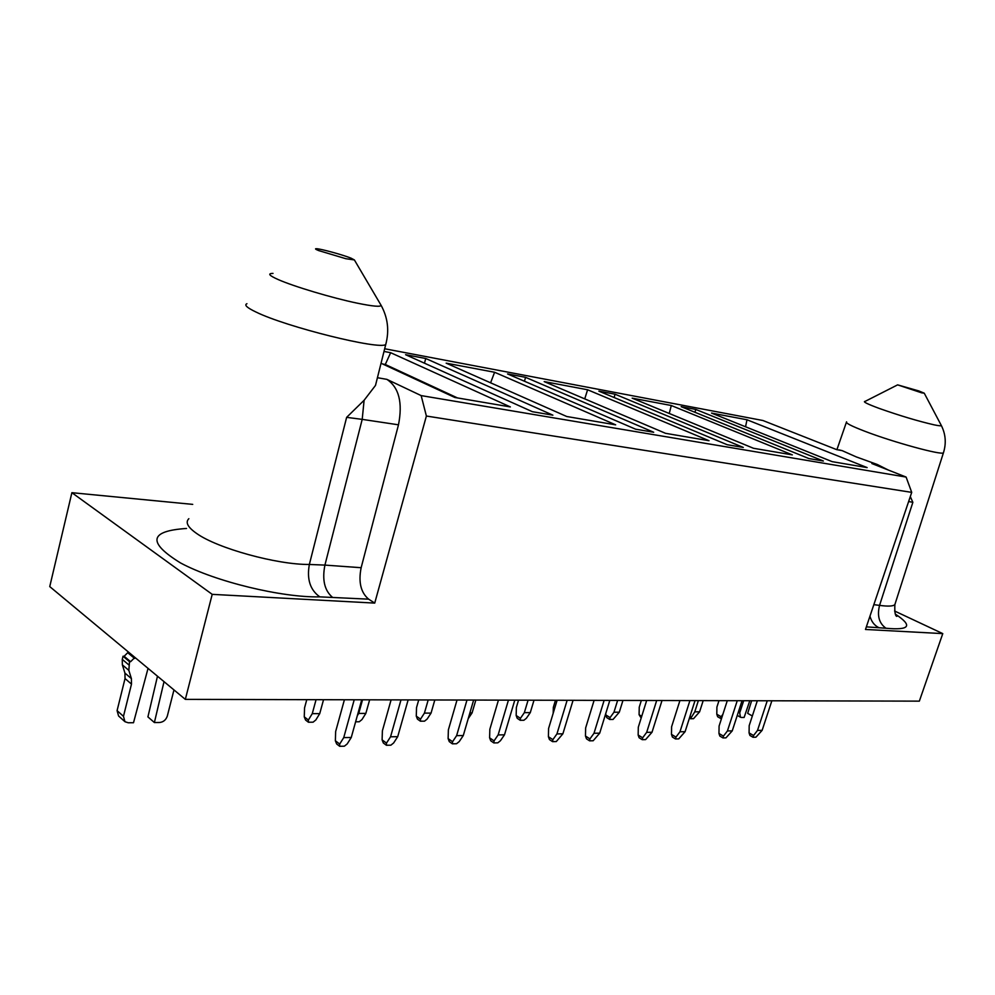 <?xml version="1.0" encoding="UTF-8"?>
<svg xmlns="http://www.w3.org/2000/svg" width="995" height="995" viewBox="0 0 995 995"><rect width="100%" height="100%" fill="white"/><g stroke="black" fill="none" stroke-linecap="round" stroke-linejoin="round"><path stroke-width="1.49" d="M746.984 419.766L711.549 413.087L832.181 461.655L867.143 467.6L746.984 419.766L745.553 426.78M942.775 633.616L919.343 701.139L185.331 699.373L212.209 594.351L374.729 603.094L426.382 416.034L911.718 492.376L865.476 629.462L942.775 633.616L894.58 611.005M888.212 470.001L877.267 464.478L871.869 463.546L906.109 477.065L911.718 492.376M384.679 348.76L762.929 420.512L836.72 449.653L842.156 450.635L856.297 456.916L877.267 464.478M910.301 496.58L912.863 502.326L879.555 605.37C876.981 615.768 879.12 623.392 885.985 628.243L866.359 626.862M839.071 449.902L842.156 450.635M587.597 389.766L544.19 381.595L665.543 433.322L709.012 440.71L587.597 389.766L584.737 398.883M681.165 406.681L808.898 458.558L823.387 461.021L695.803 409.442L681.165 406.681M694.933 412.278L695.803 409.442M614.102 397.515L615.084 394.219L598.878 391.159L727.121 444.703L743.277 447.439L615.084 394.219M669.249 413.472L671.289 405.512L632.161 398.149L753.464 448.272L792.331 454.877L671.289 405.512M918.696 390.898L924.255 393.187L921.706 392.838L897.627 384.866L918.696 390.898M906.109 477.065L421.159 395.6L426.382 416.034M421.159 395.6L386.868 379.356C398.945 387.416 402.826 402.577 398.485 424.815L361.148 567.71C358.287 582.05 360.787 592.535 368.635 599.164L374.729 603.094M192.719 504.378L71.889 492.687L212.209 594.351M71.889 492.687L49.75 586.59L185.331 699.373M405.587 354.705L425.748 358.498L552.872 415.164L532.375 411.694L405.587 354.705M635.569 429.181L507.549 373.933L525.571 377.329L653.69 432.253L635.569 429.181M383.995 351.446L390.649 352.703L510.36 406.93L454.839 397.478L381.048 363.25M446.158 363.15L494.602 372.267L615.669 424.84L566.727 416.507L446.158 363.15M377.292 378.249L375.501 385.413L364.108 400.276L362.205 419.368L398.485 424.815M346.633 417.353L362.205 419.368L324.917 565.098L309.358 564.463L346.633 417.353L364.108 400.276M424.467 363.187L425.748 358.498M524.452 381.234L525.571 377.329M382.689 364.008L385.289 364.481L390.649 352.703M385.115 365.128L385.289 364.481L457.464 397.925M490.597 382.814L494.602 372.267M318.686 250.591C315.44 249.272 314.706 248.65 316.497 248.713C320.788 248.8 342.927 254.857 351.048 258.165L354.382 259.931L345.85 258.712L318.686 250.591M716.798 714.211L717.631 716.711L720.629 718.452L721.101 716.711L716.798 714.211L716.91 707.084L718.975 700.654M722.855 714.41L721.101 716.711M720.629 718.452L721.549 718.44M749.073 732.917L749.919 735.454L753.028 737.27L753.551 735.504L749.073 732.917L749.185 725.641L757.319 700.754M753.028 737.27L755.926 737.195L762.133 730.355L757.506 730.429L753.551 735.504M762.133 730.355L771.859 700.791M767.244 700.779L757.506 730.429M689.436 718.104L690.493 718.726L694.784 711.835L698.366 700.604M689.983 716.388L690.928 716.947M690.493 718.726L693.515 718.701L699.609 711.811L694.784 711.835M703.191 700.617L699.609 711.811M727.283 700.679L719.086 726.064L718.962 733.489L723.44 736.126L722.955 737.917L725.964 737.855L732.245 730.865L727.432 730.952L737.245 700.704M722.955 737.917L719.833 736.076L718.962 733.489M723.44 736.126L727.432 730.952M742.046 700.716L732.245 730.865M641.725 716.313L639.088 714.708L639.238 707.221L641.34 700.468M639.088 714.708L641.178 718.042M671.476 734.385L672.396 737.059L675.518 738.962L675.966 737.108L671.476 734.385L671.613 726.736L679.921 700.567M675.518 738.962L678.727 738.887L685.095 731.686L679.971 731.773L675.966 737.108M685.095 731.686L695.02 700.604M689.908 700.592L679.971 731.773M610.084 717.594L609.724 719.472L606.726 717.606L605.781 714.92L610.084 717.594L613.965 712.221L617.621 700.418M605.806 713.365L605.781 714.92M609.724 719.472L613.069 719.435L619.3 712.196L613.965 712.221M622.957 700.43L619.3 712.196M646.675 700.48L638.305 727.208L638.156 735.019L642.646 737.805L642.235 739.683L645.581 739.608L652.011 732.258L646.675 732.357L656.688 700.505M642.235 739.683L639.113 737.743L638.156 735.019M642.646 737.805L646.675 732.357M662.011 700.517L652.011 732.258M468.197 718.688L472.078 712.905L475.834 700.07M469.889 712.905L472.078 712.905M489.615 737.83L490.734 740.79L493.831 742.929L494.055 740.877L489.615 737.83L489.838 729.298L498.433 700.132M493.831 742.929L497.811 742.842L500.423 740.74L504.49 734.82L498.134 734.932L494.055 740.877M504.49 734.82L514.788 700.169M508.433 700.157L498.134 734.932M418.721 699.933L416.532 707.607L416.283 716.139L420.512 719.124L424.417 713.129L428.186 699.958M420.512 719.124L420.387 721.201L417.44 719.124L416.283 716.139M420.387 721.201L424.529 721.164L427.141 719.062L431.059 713.092L424.417 713.129M434.815 699.97L431.059 713.092M457.016 700.032L448.372 729.882L448.123 738.613L452.551 741.735L452.377 743.837L456.543 743.738L459.217 741.598L463.284 735.541L456.618 735.653L466.978 700.057M452.377 743.837L449.292 741.648L448.123 738.613M452.551 741.735L456.618 735.653M473.632 700.07L463.284 735.541M362.528 699.796L358.735 713.44L365.849 713.403L361.944 719.584L359.257 721.761L355.625 721.798M358.735 713.44L357.317 715.691M365.849 713.403L369.642 699.821M382.105 739.857L383.349 743.004L386.408 745.267L386.483 743.103L382.105 739.857L382.391 730.815L391.097 699.871M386.408 745.267L390.873 745.18L393.647 742.954L397.714 736.673L390.55 736.797L386.483 743.103M397.714 736.673L408.137 699.908M400.985 699.895L390.55 736.797M306.771 699.672L304.569 707.806L304.259 716.848L308.375 720.019L312.268 713.664L316.062 699.684M308.375 720.019L308.425 722.233L305.54 720.019L304.259 716.848M308.425 722.233L313.089 722.183L315.838 719.957L319.731 713.626L312.268 713.664M323.537 699.709L319.731 713.626M344.407 699.759L335.663 731.474L335.352 740.74L339.681 744.061L339.681 746.3L344.382 746.188L347.205 743.912L351.26 737.482L343.735 737.618L354.22 699.783M339.681 746.3L336.658 743.974L335.352 740.74M339.681 744.061L343.735 737.618M361.732 699.796L351.26 737.482M553.195 713.228L553.332 707.37L555.471 700.269M585.47 736.014L586.478 738.825L589.612 740.84L589.948 738.887L585.47 736.014L585.645 727.942L594.102 700.356M589.612 740.84L593.169 740.753L599.699 733.166L594.003 733.265L589.948 738.887M599.699 733.166L609.811 700.393M604.127 700.38L594.003 733.265M518.519 700.182L516.368 707.433L516.169 715.492L520.447 718.315L524.353 712.644L528.071 700.194M520.447 718.315L520.198 720.293L517.213 718.315L516.169 715.492M520.198 720.293L523.905 720.256L526.38 718.266L530.285 712.619L524.353 712.644M534.004 700.219L530.285 712.619M557.113 700.269L548.593 728.464L548.407 736.71L552.872 739.658L552.573 741.648L556.292 741.561L562.884 733.812L556.939 733.912L567.138 700.293M552.573 741.648L549.451 739.583L548.407 736.71M552.872 739.658L556.939 733.912M573.07 700.306L562.884 733.812M752.344 715.977L747.68 713.34L751.635 700.741M164.026 681.65L154.387 722.544L147.919 716.897L157.484 676.202M124.624 721.412L118.579 715.977L117.087 710.629L125.034 678.553L124.947 673.093L122.36 664.859L122.273 659.362L123.044 656.24L124.126 656.265L128.392 652.011M743.675 700.716L739.72 712.88L740.429 717.208L741.449 717.47L744.123 717.457L749.782 700.729M154.387 722.544L159.536 722.507C163.367 722.084 165.954 719.945 167.309 716.089L173.963 689.921M123.044 656.24L129.537 661.687L128.828 670.344L131.415 678.615L131.489 684.1L123.467 716.338L124.947 721.711L128.231 722.768L133.504 722.731L148.044 668.354M134.897 657.421L130.606 661.7L129.537 661.687M895.6 614.288C912.975 625.818 909.778 630.469 885.985 628.243M895.239 603.393L894.878 604.55C893.323 606.266 888.212 606.552 879.555 605.37L873.834 604.674M869.966 616.154C871.409 621.514 874.294 625.32 878.61 627.546M943.596 452.302L943.434 452.812C941.867 455.474 893.286 442.215 865.016 431.32C851.397 426.084 845.24 422.925 846.558 421.83M912.863 502.326L908.634 501.53M941.22 425.313L941.27 425.387C941.481 426.059 939.093 425.885 934.118 424.84C918.161 421.171 899.915 415.711 879.381 408.472C867.13 403.945 862.404 401.57 865.19 401.346L897.403 384.978M368.635 599.164L319.805 596.863C282.107 597.746 215.231 581.627 180.58 562.971C147.223 542.424 149.2 530.92 186.513 528.469M377.428 377.714L386.868 379.356M332.28 597.137C324.494 590.396 322.044 579.712 324.917 565.098L361.148 567.71M188.851 518.693C185.145 522.3 187.719 527.201 196.55 533.407C217.308 548.357 277.319 564.824 309.358 564.463C306.684 579.227 310.166 590.023 319.805 596.863M386.296 342.392L385.737 344.506C379.742 350.116 286.423 327.044 256.038 312.057C246.984 307.741 243.962 304.955 246.947 303.711M380.625 304.52L381.073 305.278C380.824 307.082 372.826 306.36 357.081 303.127C332.392 298.015 293.662 286.448 278.152 279.545C269.098 275.503 267.381 273.463 273.003 273.401M738.34 712.097L739.72 712.88M117.087 710.629L123.467 716.338M125.034 678.553L131.489 684.1M124.947 673.093L131.415 678.615M122.36 664.859L128.828 670.344M122.273 659.362L128.753 664.834M124.126 656.265L130.606 661.7M128.131 653.056L134.636 658.466M896.856 616.39C895.201 616.017 894.542 612.062 894.878 604.55L943.434 452.812C946.419 443.31 945.698 434.168 941.27 425.387L924.255 393.187M846.359 422.39L836.969 449.529M354.382 259.931L381.073 305.278C387.863 317.666 389.418 330.738 385.737 344.506L375.501 385.413M740.429 717.208L737.27 715.393"/></g></svg>
